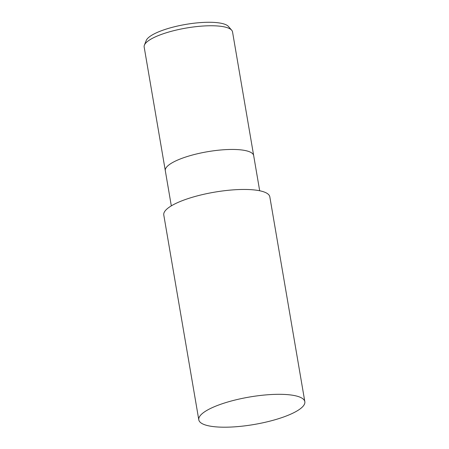 <?xml version="1.0" encoding="UTF-8"?>
<svg xmlns="http://www.w3.org/2000/svg" width="449" height="449" viewBox="0 0 449 449"><rect width="100%" height="100%" fill="white"/><g stroke="black" fill="none" stroke-linecap="round" stroke-linejoin="round"><path stroke-width="0.67" d="M253.679 155.629A44.827 11.601 170.3 0 0 253.674 155.601A44.827 11.601 170.3 0 0 214.667 150.651A44.827 11.601 170.3 0 0 166.972 166.686A44.827 11.601 170.3 0 0 165.311 170.704A44.827 11.601 170.3 0 0 165.311 170.732M145.824 42.986A44.827 11.601 170.3 0 0 144.393 45.147A44.827 11.601 170.3 0 0 144.163 47.005L165.311 170.704A44.827 11.601 170.3 0 1 166.972 166.686A44.827 11.601 170.3 0 1 214.667 150.651A44.827 11.601 170.3 0 1 253.674 155.601L232.531 31.901A44.827 11.601 170.3 0 0 231.695 30.223A44.827 11.601 170.3 0 0 190.095 27.428A44.827 11.601 170.3 0 0 145.824 42.986M231.695 30.223L228.462 26.485A42.234 10.933 170.3 0 0 189.265 23.853A42.234 10.933 170.3 0 0 147.553 38.513A42.234 10.933 170.3 0 0 146.2 40.55L144.393 45.147M304.837 401.692L269.821 196.836A53.79 13.919 170.3 0 0 223.007 190.898A53.79 13.919 170.3 0 0 165.776 210.138A53.79 13.919 170.3 0 0 163.778 214.964L198.795 419.821A53.79 13.925 170.3 0 0 245.609 425.759A53.79 13.925 170.3 0 0 302.839 406.513A53.79 13.925 170.3 0 0 304.837 401.692A53.79 13.925 170.3 0 0 258.023 395.754A53.79 13.925 170.3 0 0 200.793 414.994A53.79 13.925 170.3 0 0 198.795 419.821M171.316 205.867L165.311 170.704M259.685 190.763L253.674 155.601"/></g></svg>
